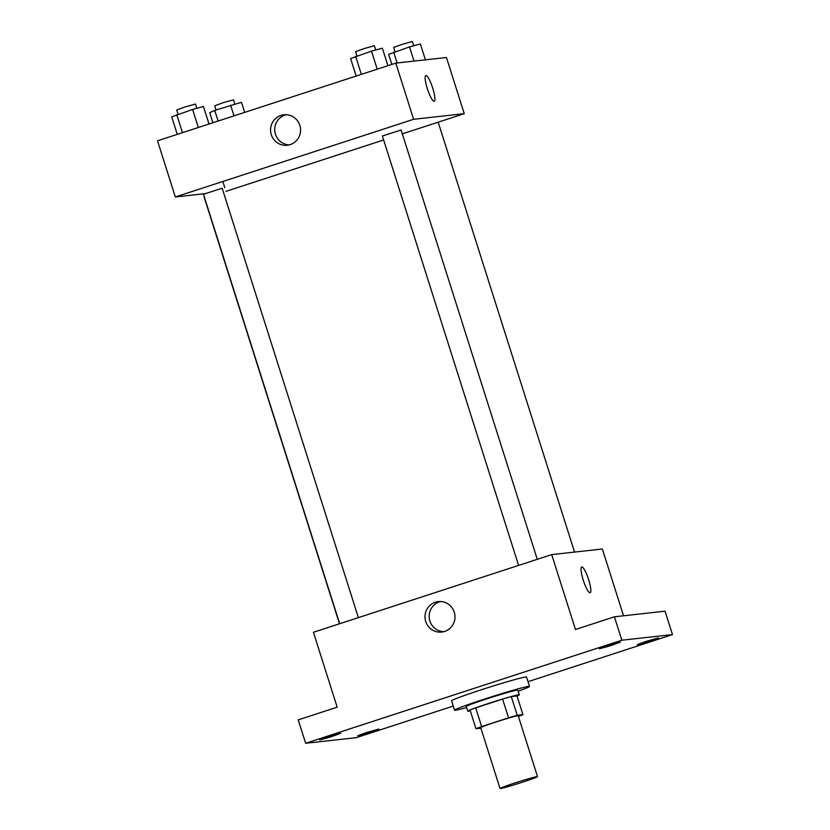 <?xml version="1.0" encoding="UTF-8"?>
<svg xmlns="http://www.w3.org/2000/svg" width="830" height="830" viewBox="0 0 830 830"><rect width="100%" height="100%" fill="white"/><g stroke="black" fill="none" stroke-linecap="round" stroke-linejoin="round"><path stroke-width="1.25" d="M537.093 776.579A19.661 0.778 -17.6 0 1 537.508 776.61A19.661 0.778 -17.6 0 1 518.999 783.302A19.661 0.778 -17.6 0 1 500.023 788.5A19.661 0.778 -17.6 0 1 516.685 782.4A19.661 0.778 -17.6 0 1 537.093 776.579M500.023 788.5L480.726 727.651A19.661 0.778 -17.6 0 1 497.388 721.55A19.661 0.778 -17.6 0 1 517.796 715.73A19.661 0.778 -17.6 0 1 518.2 715.761L537.508 776.61M475.984 728.74L470.05 710.024A26.404 1.048 -17.6 0 1 475.694 707.855L502.586 699.088L508.531 717.805L481.639 726.572A26.404 1.048 -17.6 0 0 475.984 728.74L480.902 728.201M502.586 699.088A26.404 1.048 -17.6 0 1 511.29 696.577L517.007 695.945L522.942 714.672A26.404 1.048 -17.6 0 1 518.418 716.425M522.942 714.672L517.225 715.304A26.404 1.048 -17.6 0 0 508.531 717.805M511.29 696.577L517.225 715.304M517.017 696.007A27.027 1.079 162.4 0 0 519.289 694.814A27.027 1.079 162.4 0 0 493.196 701.962A27.027 1.079 162.4 0 0 467.757 711.154A27.027 1.079 162.4 0 0 470.299 710.822M467.757 711.154L466.273 706.475A27.027 1.079 -17.6 0 1 489.181 698.082A27.027 1.079 -17.6 0 1 517.246 690.083A27.027 1.079 -17.6 0 1 517.806 690.124L519.289 694.814M475.694 707.855L481.639 726.572M466.616 707.554A39.321 1.567 -17.6 0 1 454.56 710.19A39.321 1.567 -17.6 0 1 487.884 697.989A39.321 1.567 -17.6 0 1 528.7 686.348A39.321 1.567 -17.6 0 1 529.519 686.41A39.321 1.567 -17.6 0 1 518.148 691.214M454.56 710.19L451.593 700.831A39.321 1.567 -17.6 0 1 484.917 688.62A39.321 1.567 -17.6 0 1 525.732 676.99A39.321 1.567 -17.6 0 1 526.542 677.052L529.519 686.41M328.099 736.853L340.829 733.264L330.423 737.03L319.747 739.945L328.099 736.853M607.633 645.73L620.373 642.14L609.957 645.906L599.291 648.832L607.633 645.73M645.657 641.517L658.387 637.928L647.981 641.694L637.305 644.62L645.657 641.517M366.123 732.631L378.854 729.051L368.447 732.807L357.772 735.733L366.123 732.631M528.015 681.689L672.487 634.597L621.846 640.21L305.648 743.275L356.288 737.663L453.253 706.06M623.548 615.798L602.352 549.004L551.711 554.616L575.47 629.503L614.428 616.804L665.058 611.191L672.487 634.597M614.428 616.804L621.846 640.21M551.711 554.616L313.418 632.284L337.177 707.181L298.229 719.88L305.648 743.275M454.259 612.198A15.303 14.992 83.7 0 1 441.674 632.066A15.303 14.992 83.7 0 1 425.085 618.506A15.303 14.992 83.7 0 1 454.259 612.198M581.757 567.046A13.519 2.635 -108.1 0 1 581.861 567.014A13.519 2.635 -108.1 0 1 588.543 579.33A13.519 2.635 -108.1 0 1 590.13 592.745A13.519 2.635 -108.1 0 1 583.428 580.71A13.519 2.635 -108.1 0 1 581.757 567.035A13.519 2.635 -108.1 0 1 581.861 567.014A13.519 2.635 -108.1 0 1 588.532 579.33A13.519 2.635 -108.1 0 1 590.13 592.745M443.739 631.682A15.303 14.992 83.7 0 1 440.398 601.563M537.28 559.316L401.098 129.988L382.557 135.944M339.688 623.724L203.454 194.241L221.984 188.286M225.968 191.357L383.636 139.969M402.322 133.869L464.261 113.679L413.62 119.292L175.327 196.969L204.439 193.743M222.834 181.48L224.795 187.653M175.327 196.969L157.513 140.799L395.806 63.122L446.447 57.509L464.261 113.679M395.806 63.122L413.62 119.292M299.838 125.392A15.303 14.992 83.7 0 1 287.253 145.26A15.303 14.992 83.7 0 1 270.663 131.7A15.303 14.992 83.7 0 1 299.838 125.392M425.842 75.551A13.519 2.635 -108.1 0 1 425.946 75.53A13.519 2.635 -108.1 0 1 432.627 87.845A13.519 2.635 -108.1 0 1 434.225 101.25A13.519 2.635 -108.1 0 1 427.523 89.225A13.519 2.635 -108.1 0 1 425.842 75.551A13.519 2.635 -108.1 0 1 425.956 75.53A13.519 2.635 -108.1 0 1 432.627 87.845A13.519 2.635 -108.1 0 1 434.225 101.25M289.317 144.876A15.303 14.992 83.7 0 1 285.976 114.758M387.901 65.705L382.36 48.213L371.498 51.118L350.602 58.556L356.153 76.049M371.498 51.118L377.225 69.181M355.624 56.295L361.351 74.358M356.952 55.859L355.624 51.678L363.955 48.628L374.361 45.733L375.72 49.987M209.004 124.012L203.454 106.52L192.591 109.436L171.706 116.874L177.257 134.367M192.591 109.436L198.329 127.498M176.717 114.613L182.455 132.675M178.056 114.177L176.728 109.985L185.059 106.935L195.465 104.041L196.814 108.305M425.406 59.843L420.374 43.99L409.512 46.905L388.627 54.344L391.822 64.418M409.512 46.905L414.025 61.109M393.638 52.083L397.103 62.987M394.976 51.647L393.648 47.455L401.979 44.405L412.386 41.51L413.734 45.775M244.674 112.392L241.468 102.308L214.742 110.39L209.72 112.662L212.916 122.736M230.616 105.223L233.987 115.868M214.742 110.39L218.114 121.045M216.07 109.965L214.742 105.773L223.073 102.723L233.479 99.828L234.828 104.092M204.17 197.156L339.501 623.787M438.396 122.861L574.557 552.085M518.594 565.406L382.36 135.933M222.191 188.296L358.384 617.634"/></g></svg>
